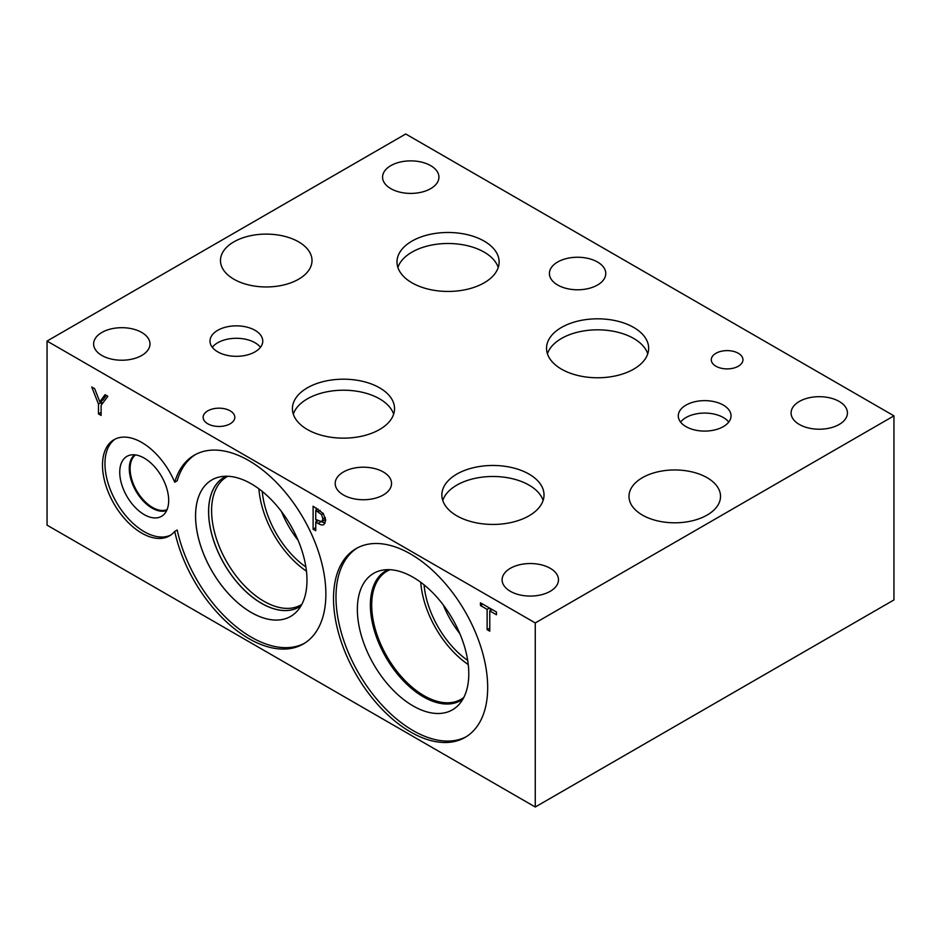 <?xml version="1.0" encoding="UTF-8"?>
<svg xmlns="http://www.w3.org/2000/svg" width="941" height="941" viewBox="0 0 941 941"><rect width="100%" height="100%" fill="white"/><g stroke="black" fill="none" stroke-linecap="round" stroke-linejoin="round"><path stroke-width="1.41" d="M535.264 622.942L535.264 807.013L47.05 525.149L47.05 341.065L535.264 622.942L893.95 415.851L405.736 133.987L47.05 341.065M105.051 394.691L107.862 396.314L101.122 405.253L101.122 415.428L98.476 413.899L98.476 404.042L91.736 387.01L94.676 388.704L99.817 401.795L105.051 394.691M99.817 401.795L102.957 399.984L106.309 395.42M98.476 404.042L101.616 402.23L101.134 401.031M98.476 413.899L101.122 412.37M101.616 404.606L101.616 402.23M315.753 510.351L315.753 519.526L321.81 521.643L322.939 518.891L321.504 514.551L315.753 510.351L318.046 509.034M324.833 519.903L321.751 521.679L325.633 519.173M323.328 513.515L325.704 520.385L323.951 524.49C322.704 525.349 320.716 524.996 317.999 523.431L315.753 522.137L315.753 530.712L313.106 529.183L313.106 506.176L323.328 513.515M313.106 529.183L315.753 527.654M316.235 521.855L316.235 519.808M316.235 510.069L316.235 507.987M315.753 522.137L318.011 520.832M325.174 523.102L321.457 521.808M174.72 531.418A55.519 32.053 60 0 1 169.498 535.864A55.519 32.053 60 0 1 113.99 503.811A55.519 32.053 60 0 1 113.99 439.706A55.519 32.053 60 0 1 174.72 482.215A109.003 62.929 60 0 1 194.293 455.185A109.003 62.929 60 0 1 303.296 518.115A109.003 62.929 60 0 1 303.296 643.985A109.003 62.929 60 0 1 174.72 531.418L177.19 529.995A109.003 62.929 -120 0 0 304.519 643.244M410.594 732.004A109.003 62.929 60 0 1 339.383 635.951A109.003 62.929 60 0 1 356.098 548.603A109.003 62.929 60 0 1 410.594 554.002A109.003 62.929 60 0 1 481.816 650.055A109.003 62.929 60 0 1 465.101 737.403A109.003 62.929 60 0 1 410.594 732.004M489.779 631.188L487.132 629.658L487.132 609.38L480.451 605.522L480.451 602.793L496.472 612.038L496.472 614.767L489.779 610.909L489.779 631.188M487.132 629.658L489.779 628.141M489.779 610.909L492.143 609.545M480.451 605.522L482.804 604.157M487.132 609.38L489.485 608.015M490.273 610.627L490.273 608.462M535.264 807.013L893.95 599.935L893.95 415.851M167.075 509.622A31.676 18.291 60 0 1 143.15 499.659A31.676 18.291 60 0 1 130.105 468.642A31.676 18.291 60 0 1 135.492 454.915M174.72 482.215L177.19 480.792A109.003 62.929 -120 0 1 195.54 454.491M170.709 535.1A55.519 32.053 60 0 1 116.461 502.376A55.519 32.053 60 0 1 115.249 439.035M152.089 508.128A32.241 18.608 60 0 1 131.434 481.027A32.241 18.608 60 0 1 134.61 454.821A32.241 18.608 60 0 0 131.458 481.027A32.241 18.608 60 0 0 152.101 508.116A32.241 18.608 60 0 0 166.722 510.445A32.241 18.608 60 0 1 152.101 508.116M144.22 458.102A34.605 19.984 60 0 1 166.051 486.215A34.605 19.984 60 0 1 163.922 514.48A34.605 19.984 60 0 1 144.22 514.609A34.605 19.984 60 0 1 120.966 481.745A34.605 19.984 60 0 1 129.705 455.221A34.605 19.984 60 0 1 144.22 458.102M281.512 511.598A69.387 40.063 -120 0 0 298.05 540.24M258.916 488.85A73.998 42.721 -120 0 0 306.448 571.187M262.257 491.437A69.387 40.063 -120 0 0 305.884 567M301.814 604.404A73.998 42.721 60 0 1 300.932 604.934A73.998 42.721 60 0 1 243.907 585.102A73.998 42.721 60 0 1 211.596 510.634A73.998 42.721 60 0 1 226.922 476.758A73.998 42.721 60 0 1 227.828 476.264M226.311 476.228A74.892 43.239 -120 0 0 208.643 511.622A74.892 43.239 -120 0 0 242.707 588.407A74.892 43.239 -120 0 0 301.073 605.733M224.111 477.334A74.904 43.251 -120 0 0 208.62 511.622A74.904 43.251 -120 0 0 241.308 586.984A74.904 43.251 -120 0 0 299.015 607.074A74.904 43.251 60 0 1 241.284 587.019A74.904 43.251 60 0 1 208.584 511.633A74.904 43.251 60 0 1 224.099 477.346A74.904 43.251 60 0 1 226.275 476.228M301.061 605.757A74.904 43.251 60 0 1 299.003 607.086M211.878 479.91A78.797 45.497 -120 0 0 195.575 515.974A78.797 45.497 -120 0 0 229.957 595.265A78.797 45.497 -120 0 0 290.675 616.39A78.797 45.497 -120 0 0 290.663 525.407A78.797 45.497 -120 0 0 211.866 479.922A78.797 45.497 -120 0 0 195.552 515.986A78.797 45.497 -120 0 0 229.945 595.288A78.797 45.497 -120 0 0 290.663 616.39M443.329 605.028A69.387 40.063 -120 0 0 459.855 633.646M420.745 582.279A73.986 42.71 -120 0 0 468.253 664.581M424.062 584.855A69.387 40.063 -120 0 0 467.689 660.417M463.819 697.434A73.986 42.71 60 0 1 460.996 699.328A73.986 42.71 60 0 1 403.983 679.508A73.986 42.71 60 0 1 371.695 605.063A73.986 42.71 60 0 1 387.022 571.187A73.986 42.71 60 0 1 390.068 569.705M466.324 736.662A109.003 62.929 60 0 1 413.075 730.581A109.003 62.929 60 0 1 342.195 635.645A109.003 62.929 60 0 1 357.345 547.909M413.075 705.915A78.797 45.497 60 0 1 359.803 629.67A78.797 45.497 60 0 1 381.846 570.27A78.797 45.497 60 0 1 413.075 577.245A78.797 45.497 60 0 1 462.278 639.821A78.797 45.497 60 0 1 459.22 704.268A78.797 45.497 60 0 1 413.075 705.915M462.878 699.175A74.904 43.251 60 0 1 460.784 700.516A74.904 43.251 60 0 1 423.332 696.81A74.904 43.251 60 0 1 374.4 630.799A74.904 43.251 60 0 1 385.881 570.775A74.904 43.251 60 0 1 388.092 569.646M460.796 700.516A74.904 43.251 60 0 1 423.356 696.799A74.904 43.251 60 0 1 374.424 630.799A74.904 43.251 60 0 1 385.892 570.775M707.114 477.699A45.768 26.419 180 0 1 720.524 496.389A45.768 26.419 180 0 1 692.27 520.796A45.768 26.419 180 0 1 642.385 515.068A45.768 26.419 180 0 1 628.988 496.389A45.768 26.419 180 0 1 657.241 471.97A45.768 26.419 180 0 1 707.114 477.699M298.615 241.849A45.768 26.419 180 0 1 312.012 260.539A45.768 26.419 180 0 1 283.759 284.947A45.768 26.419 180 0 1 233.886 279.218A45.768 26.419 180 0 1 220.476 260.539A45.768 26.419 180 0 1 248.73 236.12A45.768 26.419 180 0 1 298.615 241.849M728.746 422.086A26.383 15.232 0 0 0 723.323 417.533A26.383 15.232 0 0 0 680.59 422.086M723.323 405.1A26.383 15.232 180 0 1 731.039 415.863A26.383 15.232 180 0 1 714.76 429.931A26.383 15.232 180 0 1 686.013 426.638A26.383 15.232 180 0 1 678.285 415.863A26.383 15.232 180 0 1 694.576 401.795A26.383 15.232 180 0 1 723.323 405.1M260.457 347.3A26.383 15.232 0 0 0 255.035 342.747A26.383 15.232 0 0 0 212.301 347.3M255.035 330.315A26.383 15.232 180 0 1 262.762 341.089A26.383 15.232 180 0 1 246.471 355.157A26.383 15.232 180 0 1 217.724 351.852A26.383 15.232 180 0 1 210.008 341.089A26.383 15.232 180 0 1 226.287 327.009A26.383 15.232 180 0 1 255.035 330.315M543.11 500.459A51.073 29.489 0 0 0 529.054 485.121A51.073 29.489 0 0 0 477.899 477.793A51.073 29.489 0 0 0 442.764 500.459M529.054 474.111A51.073 29.489 180 0 1 544.016 494.954A51.073 29.489 180 0 1 512.48 522.196A51.073 29.489 180 0 1 456.82 515.809A51.073 29.489 180 0 1 441.858 494.954A51.073 29.489 180 0 1 473.394 467.712A51.073 29.489 180 0 1 529.054 474.111M647.761 353.804A51.061 29.477 0 0 0 633.705 338.466A51.061 29.477 0 0 0 582.561 331.138A51.061 29.477 0 0 0 547.427 353.804M633.705 327.444A51.061 29.477 180 0 1 648.655 348.299A51.061 29.477 180 0 1 617.131 375.53A51.061 29.477 180 0 1 561.483 369.143A51.061 29.477 180 0 1 546.533 348.299A51.061 29.477 180 0 1 578.056 321.057A51.061 29.477 180 0 1 633.705 327.444M393.644 414.181A51.061 29.477 0 0 0 379.588 398.843A51.061 29.477 0 0 0 328.456 391.515A51.061 29.477 0 0 0 293.321 414.181M379.588 387.821A51.061 29.477 180 0 1 394.55 408.676A51.061 29.477 180 0 1 363.026 435.906A51.061 29.477 180 0 1 307.378 429.519A51.061 29.477 180 0 1 292.416 408.676A51.061 29.477 180 0 1 323.939 381.434A51.061 29.477 180 0 1 379.588 387.821M498.224 267.467A51.061 29.477 0 0 0 484.168 252.129A51.061 29.477 0 0 0 433.036 244.801A51.061 29.477 0 0 0 397.902 267.467M484.168 241.119A51.061 29.477 180 0 1 499.13 261.963A51.061 29.477 180 0 1 467.606 289.205A51.061 29.477 180 0 1 411.958 282.806A51.061 29.477 180 0 1 396.996 261.963A51.061 29.477 180 0 1 428.52 234.721A51.061 29.477 180 0 1 484.168 241.119M738.32 353.287A15.832 9.139 180 0 1 742.955 359.756A15.832 9.139 180 0 1 733.18 368.202A15.832 9.139 180 0 1 715.925 366.214A15.832 9.139 180 0 1 711.278 359.756A15.832 9.139 180 0 1 721.065 351.311A15.832 9.139 180 0 1 738.32 353.287M230.18 410.852A15.832 9.139 180 0 1 234.815 417.322A15.832 9.139 180 0 1 225.04 425.767A15.832 9.139 180 0 1 207.785 423.791A15.832 9.139 180 0 1 203.138 417.322A15.832 9.139 180 0 1 212.925 408.876A15.832 9.139 180 0 1 230.18 410.852M430.672 165.64A28.183 16.268 180 0 1 438.929 177.143A28.183 16.268 180 0 1 421.533 192.176A28.183 16.268 180 0 1 390.821 188.647A28.183 16.268 180 0 1 382.564 177.143A28.183 16.268 180 0 1 399.96 162.111A28.183 16.268 180 0 1 430.672 165.64M383.305 471.97A28.183 16.268 180 0 1 391.55 483.474A28.183 16.268 180 0 1 374.153 498.507A28.183 16.268 180 0 1 343.441 494.978A28.183 16.268 180 0 1 335.196 483.474A28.183 16.268 180 0 1 352.593 468.442A28.183 16.268 180 0 1 383.305 471.97M839.196 401.442A28.183 16.268 180 0 1 847.441 412.946A28.183 16.268 180 0 1 830.044 427.979A28.183 16.268 180 0 1 799.332 424.462A28.183 16.268 180 0 1 791.087 412.946A28.183 16.268 180 0 1 808.484 397.925A28.183 16.268 180 0 1 839.196 401.442M550.226 568.293A28.183 16.268 180 0 1 558.484 579.809A28.183 16.268 180 0 1 541.087 594.83A28.183 16.268 180 0 1 510.375 591.313A28.183 16.268 180 0 1 502.118 579.809A28.183 16.268 180 0 1 519.514 564.776A28.183 16.268 180 0 1 550.226 568.293M141.726 332.455A28.183 16.268 180 0 1 149.984 343.959A28.183 16.268 180 0 1 132.587 358.991A28.183 16.268 180 0 1 101.875 355.463A28.183 16.268 180 0 1 93.618 343.959A28.183 16.268 180 0 1 111.014 328.927A28.183 16.268 180 0 1 141.726 332.455M597.511 262.01A28.183 16.268 180 0 1 605.769 273.513A28.183 16.268 180 0 1 588.372 288.546A28.183 16.268 180 0 1 557.66 285.017A28.183 16.268 180 0 1 549.403 273.513A28.183 16.268 180 0 1 566.8 258.481A28.183 16.268 180 0 1 597.511 262.01M321.504 514.551L323.316 513.504M317.952 511.622L320.128 510.363M322.939 518.891L325.315 517.515M317.999 523.431L320.693 521.879"/></g></svg>
